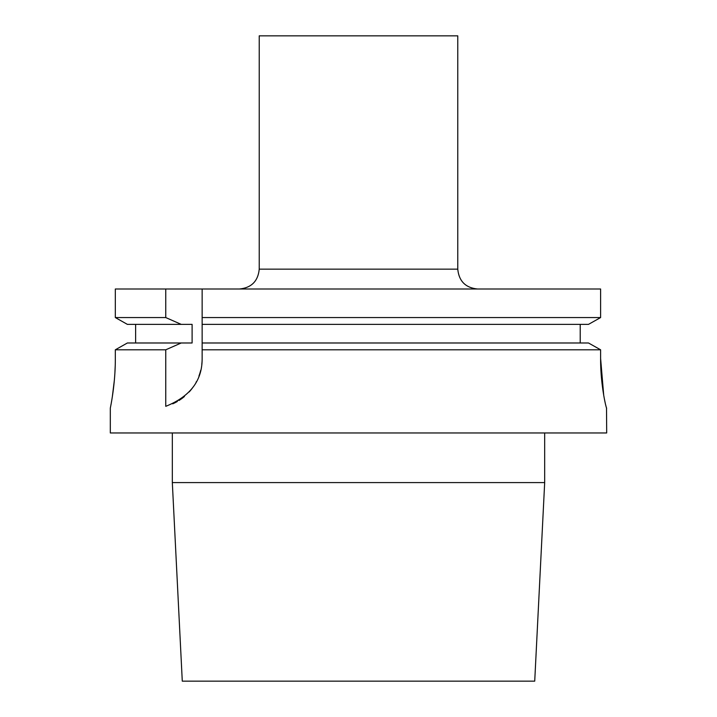 <?xml version="1.0" encoding="UTF-8"?>
<svg xmlns="http://www.w3.org/2000/svg" width="717" height="717" viewBox="0 0 717 717"><rect width="100%" height="100%" fill="white"/><g stroke="black" fill="none" stroke-linecap="round" stroke-linejoin="round"><path stroke-width="1.08" d="M588.496 324.371L600.613 317.559L588.496 324.371L202.14 324.371L202.14 289.005L202.14 317.559L600.613 317.559L600.613 289.005L165.752 289.005L165.752 317.559L181.213 324.371L127.375 324.371L115.32 317.559L115.32 289.005L165.752 289.005M457.778 269.153L259.222 269.153L259.222 35.85L457.778 35.85L457.778 269.153C458.952 281.207 465.575 287.831 477.63 289.005M202.14 317.559L202.14 358.5A49.634 49.634 0 0 1 201.782 364.451M200.706 370.339A49.634 49.634 0 0 1 198.923 376.075M196.413 381.65A49.634 49.634 0 0 1 196.055 382.304M193.16 386.974A49.634 49.634 0 0 1 189.189 391.939M184.439 396.501A49.634 49.634 0 0 1 178.963 400.498M177.395 401.448A49.634 49.634 0 0 1 172.734 403.823M202.14 358.5C202.293 380.584 190.166 396.528 165.752 406.333L165.752 349.797L181.213 342.986L192.102 342.986L192.102 324.371L181.213 324.371M588.496 342.986L202.14 342.986L202.14 349.797L600.613 349.797L588.496 342.986L600.613 349.797L600.613 358.5L603.714 395.255M127.375 324.371L115.32 317.559L165.752 317.559M127.375 342.986L115.32 349.797L127.375 342.986L181.213 342.986M135.621 342.986L135.621 324.371L135.621 342.986M115.32 358.5C115.473 384.975 110.131 408.86 110.31 408.134C110.131 408.86 115.473 384.957 115.32 358.5L115.32 349.797L165.752 349.797M580.214 342.986L580.214 324.371M110.893 405.114L111.09 404.056M111.323 402.784L111.673 400.776M112.327 396.77L114.335 380.395M114.908 372.688L115.213 365.903M606.519 407.946L606.69 432.96L110.31 432.96L110.31 408.134M604.413 399.082L605.202 402.9M605.731 405.186L606.062 406.476M606.645 408.134C606.295 408.878 600.443 384.912 600.613 358.5M172.322 482.595L182.279 681.15L534.721 681.15L544.678 482.595L172.322 482.595L172.322 432.96M259.222 269.153C258.048 281.207 251.425 287.831 239.37 289.005M544.678 482.595L544.678 432.96"/></g></svg>
